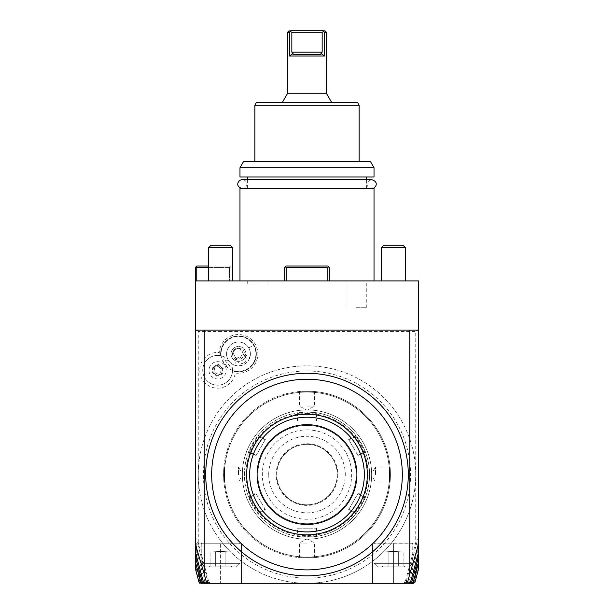 <?xml version="1.0" encoding="UTF-8"?>
<svg xmlns="http://www.w3.org/2000/svg" width="614" height="614" viewBox="0 0 614 614"><rect width="100%" height="100%" fill="white"/><g stroke="black" fill="none" stroke-linecap="round" stroke-linejoin="round"><path stroke-width="0.46" stroke-dasharray="3.07 2.3" d="M374.77 543.083L412.009 543.083L374.77 543.083A0.744 0.744 0 0 0 374.026 543.827A0.744 0.744 0 0 1 374.77 543.083M412.754 543.827A0.744 0.744 0 0 0 412.009 543.083A0.744 0.744 0 0 1 412.754 543.827L412.754 563.337L409.177 566.914L377.602 566.914L409.177 566.914L377.602 566.914L409.177 566.914L412.754 563.337L412.754 543.827L374.026 543.827L412.754 543.827M411.902 582.195L418.71 556.791L418.71 535.822L406.054 582.195L411.902 582.195L411.165 582.793L410.559 581.466L418.71 551.042L418.71 543.083L372.537 543.083L418.71 543.083L372.537 543.083L417.221 543.083L417.221 557.251M410.559 581.466L410.559 583.3L372.537 583.3L413.491 583.3M417.221 564.68L418.71 564.88L418.71 543.083L418.71 551.687L418.71 543.083L417.221 543.083L417.221 564.68L412.577 583.3M418.71 551.042L418.71 556.791M206.665 583.3L410.559 583.3M411.165 582.793L410.467 583.3L410.551 581.934M406.054 582.195L404.519 581.811L404.519 583.3M404.519 581.811L404.68 583.3L405.762 582.402M204.784 583.3L206.127 583.3M199.811 583.3L241.463 583.3L203.441 583.3L202.098 582.195L207.946 582.195L197.462 543.083L198.268 542.638L198.268 331.575L415.732 331.575L415.732 474.568A108.732 108.732 0 0 1 307 583.3A108.732 108.732 0 0 1 198.268 474.568A108.732 108.732 0 0 1 307 365.837A108.732 108.732 0 0 1 415.732 474.568L415.732 542.638L405.24 581.811M208.76 581.811L208.238 582.402L209.32 583.3L209.481 581.811L208.76 581.811L198.268 542.638M409.216 583.3L372.537 583.3L409.216 583.3M204.209 582.801L204.784 581.397L204.784 583.216M204.899 583.3L204.8 581.957M204.784 581.397L195.29 545.953L195.29 543.083L195.336 565.057L196.779 564.68L196.779 543.083L195.29 543.083L241.463 543.083L196.779 543.083L196.779 557.251M195.29 545.953L195.29 551.687L195.29 543.083L195.29 551.042L203.441 581.466L202.835 582.793M196.779 280.936L196.779 267.527L229.544 267.527L229.544 280.936L231.033 280.936L231.033 267.527L229.544 266.039L196.779 266.039L195.29 267.527L195.29 280.936L229.544 280.936L195.29 280.936L195.29 331.575L196.779 330.086L195.29 330.086L418.71 330.086L417.221 330.086L418.71 331.575L418.71 535.822M195.29 551.042L195.29 331.575L196.779 330.086L417.221 330.086L415.732 331.575M195.29 568.334L195.29 564.88M208.691 267.527L229.544 267.527L229.544 280.936L231.033 280.936L231.033 267.527L230.288 266.783L229.544 267.527L230.288 266.783L229.544 266.039L208.691 266.039M195.29 280.936L418.71 280.936L418.71 331.575L417.221 330.086M329.342 280.936L329.342 267.527L329.342 280.936L286.147 280.936L327.853 280.936L286.147 280.936L327.853 280.936L327.853 267.527L328.597 266.783L329.342 267.527L328.597 266.783L327.853 267.527L286.147 267.527L285.403 266.783L286.147 266.039L327.853 266.039L329.342 267.527L329.342 280.936L327.853 280.936L327.853 267.527L328.597 266.783M284.658 280.936L286.147 280.936L286.147 267.527L286.147 280.936L284.658 280.936L286.147 280.936L284.658 280.936L284.658 267.527L284.658 280.936L284.658 267.527L285.403 266.783L284.658 267.527L285.403 266.783L286.147 267.527L327.853 267.527L327.853 280.936M307 280.936L374.026 280.936L307 280.936M257.849 280.936L247.718 280.936L257.849 280.936M356.151 280.936L366.282 280.936L356.151 280.936M232.529 280.936L208.691 280.936L232.529 280.936L208.691 280.936L232.529 280.936L232.529 247.572L230.143 245.186L211.078 245.186L230.143 245.186L211.078 245.186L208.691 247.572L232.529 247.572M405.309 280.936L381.471 280.936L405.309 280.936L381.471 280.936L405.309 280.936L405.309 247.572L402.922 245.186L383.857 245.186L402.922 245.186L383.857 245.186L381.471 247.572L405.309 247.572M196.035 266.783L196.779 267.527M196.779 330.086L198.268 331.575M195.29 535.822L197.462 543.083M195.29 556.791L202.098 582.195M209.481 581.811L209.481 583.3M212.835 528.93A108.732 108.732 0 0 0 415.732 474.568A108.732 108.732 0 0 0 307 365.837A108.732 108.732 0 0 0 212.835 528.93M416.538 543.083L415.732 542.638M418.71 564.88L418.71 568.334M235.377 546.184A101.287 101.287 0 0 0 378.623 546.184A101.287 101.287 0 0 0 378.623 402.945A101.287 101.287 0 0 0 235.377 402.945A101.287 101.287 0 0 0 235.377 546.184M418.71 330.086L195.29 330.086M418.71 545.953L409.216 581.397L409.791 582.801M409.216 581.397L409.216 583.216M409.2 581.957L409.101 583.3M418.664 565.057L414.066 582.195L414.995 582.195M414.066 582.195L412.631 583.3L412.577 581.811M412.631 581.811L413.368 582.724M374.026 563.337L374.026 543.827L374.026 563.337L412.754 563.337L374.026 563.337L377.602 566.914L374.026 563.337L412.754 563.337L374.026 563.337M387.687 566.914L399.092 566.914L381.985 566.914L387.687 566.914L388.132 566.139L403.897 566.139L382.883 566.139L403.897 566.139L382.883 566.139L388.132 566.139L387.687 566.914L404.795 566.914L399.092 566.914L398.647 566.139L399.092 566.914L381.985 566.914L382.883 566.139L382.883 552.017L398.647 552.017L398.647 566.139L398.647 552.017L393.305 551.426L403.897 552.017L388.132 552.017L388.132 566.139L388.132 552.017L393.344 551.426L382.883 552.017L393.305 551.426L382.883 552.017L398.647 552.017L398.647 566.139L399.092 566.914L404.795 566.914L403.897 566.139L403.897 552.017L393.436 551.426L403.897 552.017L403.897 566.139L404.795 566.914L399.092 566.914L398.647 566.139L398.647 552.017L388.132 552.017L388.132 566.139L387.687 566.914L388.132 566.139L388.132 552.017L393.344 551.426L382.883 552.017L382.883 566.139L381.985 566.914L387.687 566.914M307 531.916A57.348 57.348 0 0 1 249.652 474.568A57.348 57.348 0 0 1 307 417.221A57.348 57.348 0 0 1 364.348 474.568A57.348 57.348 0 0 1 307 531.916M308.328 417.236L309.978 417.297M309.625 417.282L308.151 417.236M235.3 373.02A19.364 19.364 0 0 0 257.673 356.519A19.364 19.364 0 0 0 240.496 334.661A19.364 19.364 0 0 0 219.175 352.497A17.875 17.875 0 0 0 199.865 368.369A17.875 17.875 0 0 0 215.307 388.025A17.875 17.875 0 0 0 235.3 373.02L233.988 371.217A17.875 17.875 0 0 0 256.115 356.841A17.875 17.875 0 0 0 239.813 336.096A17.875 17.875 0 0 0 220.61 354.194L220.702 355.729A17.875 17.875 0 0 1 239.299 336.065A17.875 17.875 0 0 1 256.023 357.348A17.875 17.875 0 0 1 232.522 370.772A14.897 14.897 0 0 1 216.289 385.139A14.897 14.897 0 0 1 202.904 368.093A14.897 14.897 0 0 1 220.702 355.729M219.175 352.497L220.61 354.194M232.522 370.772L233.988 371.217M223.389 362.636A17.43 17.43 0 0 1 229.766 338.821A17.43 17.43 0 0 1 253.582 345.198A17.43 17.43 0 0 1 247.196 369.014A17.43 17.43 0 0 1 223.389 362.636L224.133 356.903A14.659 14.659 0 0 0 232.192 367.157L227.165 366.596L223.673 362.467M225.683 367.172A8.642 8.642 0 0 1 220.756 378.354A8.642 8.642 0 0 1 209.574 373.435A8.642 8.642 0 0 1 214.501 362.252A8.642 8.642 0 0 1 225.683 367.172M244.441 353.917L249.775 357.716A11.919 11.919 0 0 0 248.8 347.961L248.8 347.961A11.919 11.919 0 0 1 244.441 364.24A11.919 11.919 0 0 1 228.162 359.873L228.162 359.873A11.919 11.919 0 0 0 236.129 365.599L235.507 359.075A5.956 5.956 0 0 1 239.521 348.054A5.956 5.956 0 0 1 244.441 353.917L235.507 359.075M228.162 359.873A11.919 11.919 0 0 1 232.529 343.602A11.919 11.919 0 0 1 248.8 347.961A11.919 11.919 0 0 0 232.529 343.602A11.919 11.919 0 0 0 228.162 359.873L225.791 361.247M224.133 356.903A14.897 14.897 0 0 0 203.127 366.903A14.897 14.897 0 0 0 217.502 385.201A14.897 14.897 0 0 0 232.192 367.157A14.897 14.897 0 0 1 221.9 384.571A14.897 14.897 0 0 1 207.524 359.359A14.897 14.897 0 0 1 224.11 356.887M218.538 364.401L223.197 368.139L222.283 374.041L216.719 376.205L212.068 372.468L212.974 366.566L218.538 364.401L218.438 365.084L222.552 368.392L221.746 373.611L216.826 375.522L212.705 372.214L213.511 366.995L218.438 365.084L218.223 366.481L221.232 368.907L220.641 372.721L217.041 374.126L214.025 371.7L214.616 367.886L218.223 366.481M223.197 368.139L222.552 368.392L221.746 373.611L220.641 372.721M212.974 366.566L214.616 367.886M212.068 372.468L212.705 372.214L213.511 366.995L218.438 365.084L222.552 368.392L221.232 368.907M216.719 376.205L216.826 375.522L212.705 372.214L214.025 371.7M222.283 374.041L221.746 373.611L216.826 375.522L217.041 374.126M249.775 357.716C247.189 363.749 242.645 366.374 236.129 365.599M243.658 362.882A4.467 3.162 -30 0 0 245.953 357.916A4.467 3.162 -30 0 0 240.496 357.409A4.467 3.162 -30 0 0 238.209 362.383A4.467 3.162 -30 0 0 243.658 362.882M239.882 348.629A4.467 3.162 -30 0 0 235.761 349.205A4.467 3.162 -30 0 0 233.205 352.482C234.387 349.389 236.613 348.107 239.882 348.629L242.353 351.684C243.796 355.168 243.436 357.525 241.271 358.745C239.13 360.011 236.912 359.144 234.617 356.151L238.209 362.383M245.953 357.916L242.353 351.684M232.031 357.64A7.445 7.445 0 0 1 234.763 347.47A7.445 7.445 0 0 1 244.932 350.195A7.445 7.445 0 0 1 242.208 360.372A7.445 7.445 0 0 1 232.031 357.64A7.445 7.445 0 0 1 234.763 347.47A7.445 7.445 0 0 1 244.932 350.195A7.445 7.445 0 0 1 242.208 360.372A7.445 7.445 0 0 1 232.031 357.64M234.617 356.151L233.205 352.482M307 578.142A103.574 103.574 0 0 0 408.471 453.823A103.574 103.574 0 0 0 266.353 379.298A103.574 103.574 0 0 0 307 578.142M307 409.922A64.647 64.647 0 0 0 242.353 474.568A64.647 64.647 0 0 0 307 539.207A64.647 64.647 0 0 0 371.647 474.568A64.647 64.647 0 0 0 307 409.922A64.647 64.647 0 0 0 242.353 474.568A64.647 64.647 0 0 0 307 539.207A64.647 64.647 0 0 0 371.647 474.568A64.647 64.647 0 0 0 307 409.922L306.01 409.929L307 409.922M307 557.082A82.514 82.514 0 0 1 224.486 474.568A82.514 82.514 0 0 1 307 392.047A82.514 82.514 0 0 1 389.514 474.568A82.514 82.514 0 0 1 307 557.082A82.514 82.514 0 0 1 224.486 474.568A82.514 82.514 0 0 1 307 392.047A82.514 82.514 0 0 1 389.514 474.568A82.514 82.514 0 0 1 307 557.082M307 557.98A83.412 83.412 0 0 1 223.588 474.568A83.412 83.412 0 0 1 307 391.156C296.539 391.586 296.539 391.586 307 391.156C296.539 391.586 296.539 391.586 307 391.156L307 391.156C317.461 391.586 317.461 391.586 307 391.156C317.461 391.586 317.461 391.586 307 391.156A83.412 83.412 0 0 1 390.412 474.568A83.412 83.412 0 0 1 307 557.98L307 557.98C296.539 557.55 296.539 557.55 307 557.98C296.539 557.55 296.539 557.55 307 557.98L307 557.98A83.412 83.412 0 0 1 223.588 474.568A83.412 83.412 0 0 1 307 391.156A83.412 83.412 0 0 1 390.412 474.568A83.412 83.412 0 0 1 307 557.98C317.461 557.55 317.461 557.55 307 557.98C317.461 557.55 317.461 557.55 307 557.98L307 557.382C316.609 556.959 316.609 556.959 307 557.382C316.609 556.959 316.609 556.959 307 557.382C297.391 556.959 297.391 556.959 307 557.382C297.391 556.959 297.391 556.959 307 557.382L307 557.98M223.588 474.568C224.018 464.107 224.018 464.107 223.588 474.568C224.018 464.107 224.018 464.107 223.588 474.568C224.018 485.022 224.018 485.022 223.588 474.568C224.018 485.022 224.018 485.022 223.588 474.568L224.187 474.568C224.609 464.959 224.609 464.959 224.187 474.568C224.609 464.959 224.609 464.959 224.187 474.568C224.609 484.177 224.609 484.177 224.187 474.568C224.609 484.177 224.609 484.177 224.187 474.568L223.588 474.568M307 391.755C297.391 392.177 297.391 392.177 307 391.755C297.391 392.177 297.391 392.177 307 391.755C316.609 392.177 316.609 392.177 307 391.755C316.609 392.177 316.609 392.177 307 391.755L307 391.156L307 391.755M390.412 474.568C389.982 464.107 389.982 464.107 390.412 474.568C389.982 464.107 389.982 464.107 390.412 474.568C389.982 485.022 389.982 485.022 390.412 474.568C389.982 485.022 389.982 485.022 390.412 474.568L389.813 474.568C389.391 464.959 389.391 464.959 389.813 474.568C389.391 464.959 389.391 464.959 389.813 474.568C389.391 484.177 389.391 484.177 389.813 474.568C389.391 484.177 389.391 484.177 389.813 474.568L390.412 474.568M307 523.719A49.151 49.151 0 0 0 356.151 474.568A49.151 49.151 0 0 0 307 425.418A49.151 49.151 0 0 0 257.849 474.568A49.151 49.151 0 0 0 307 523.719A49.151 49.151 0 0 0 356.151 474.568A49.151 49.151 0 0 0 307 425.418A49.151 49.151 0 0 0 257.849 474.568A49.151 49.151 0 0 0 307 523.719M307 413.498A61.07 61.07 0 0 1 368.07 474.568A61.07 61.07 0 0 1 307 535.638A61.07 61.07 0 0 1 245.93 474.568A61.07 61.07 0 0 1 307 413.498M307 412.009A62.559 62.559 0 0 1 369.559 474.568A62.559 62.559 0 0 1 307 537.127L316.624 536.383A62.559 62.559 0 0 0 355.721 513.811C356.074 514.808 366.381 496.956 365.345 497.14A62.559 62.559 0 0 0 365.507 452.426A62.559 62.559 0 0 0 365.345 451.996C366.389 452.203 356.089 434.344 355.721 435.326A62.559 62.559 0 0 0 317.077 412.823A62.559 62.559 0 0 0 316.624 412.754L307 412.009L297.376 412.754A62.559 62.559 0 0 0 296.923 412.823A62.559 62.559 0 0 0 258.279 435.326C257.926 434.321 247.619 452.173 248.655 451.996L248.655 451.996A62.559 62.559 0 0 0 248.493 452.426A62.559 62.559 0 0 0 248.493 496.711A62.559 62.559 0 0 0 248.655 497.14C247.611 496.933 257.911 514.793 258.279 513.811A62.559 62.559 0 0 0 296.923 536.306A62.559 62.559 0 0 0 297.376 536.383L307 537.127A62.559 62.559 0 0 1 244.441 474.568A62.559 62.559 0 0 1 307 412.009L307 412.608L298.066 413.345L298.066 420.943L315.934 420.943L315.934 413.345L307 412.608M315.934 413.345L316.624 412.754L315.934 413.345L316.624 412.754L315.934 413.345L315.934 420.943L316.563 420.943L316.624 412.754L317.077 412.823M354.002 437.107L353.825 436.493L355.721 435.326L355.552 436.216L355.721 435.326L355.552 436.216L348.967 440.015L357.908 455.496L364.493 451.697C365.491 451.827 355.959 435.303 355.552 436.216L348.967 440.015L348.66 439.478L358.215 456.033L365.345 451.996L364.493 451.697L365.345 451.996L364.493 451.697L357.908 455.496L358.215 456.033M362.943 496.549L363.381 496.081L365.345 497.14L364.493 497.44L365.345 497.14L364.493 497.44L357.908 493.641L348.967 509.121L355.552 512.92C355.951 513.834 365.483 497.317 364.493 497.44L357.908 493.641L358.215 493.096L348.66 509.658L355.721 513.811L355.552 512.92L355.721 513.811L355.552 512.92L348.967 509.121L348.66 509.658M315.934 534.003L316.555 534.157L316.624 536.383L315.934 535.792L316.624 536.383L315.934 535.792L315.934 528.186L298.066 528.186L298.066 535.792L307 536.529L315.934 535.792L315.934 528.186L316.563 528.186L297.437 528.186L297.376 536.383L298.066 535.792L298.066 534.003L297.445 534.157A60.349 60.349 0 0 1 260.175 512.636L259.998 512.022L265.033 509.121L256.092 493.641L249.507 497.44C248.509 497.309 258.041 513.834 258.448 512.92L259.998 512.022M316.563 528.186L316.555 534.157A60.349 60.349 0 0 0 353.825 512.636L354.002 512.022M358.215 493.096L363.381 496.081A60.349 60.349 0 0 0 363.381 453.048L362.943 452.587M348.66 439.478L353.825 436.493A60.349 60.349 0 0 0 316.555 414.98L315.934 415.133M258.279 513.811L258.448 512.92L258.279 513.811L258.448 512.92L258.279 513.811L265.34 509.658L255.785 493.096L250.619 496.081A60.349 60.349 0 0 1 250.619 453.048L255.785 456.033L265.34 439.478L258.279 435.326L258.448 436.216C258.049 435.295 248.517 451.812 249.507 451.697L256.092 455.496L249.507 451.697L248.655 451.996L249.507 451.697L248.655 451.996L250.619 453.048L251.057 452.587M298.066 415.133L298.066 413.345L297.376 412.754L298.066 413.345L297.376 412.754L298.066 413.345L297.376 412.754L297.445 414.98L298.066 415.133L298.066 420.943L297.437 420.943L316.563 420.943M251.057 496.549L250.619 496.081L248.655 497.14L249.507 497.44L248.655 497.14L249.507 497.44L256.092 493.641L255.785 493.096M298.066 535.792L296.923 536.306M307 429.884A44.684 44.684 0 0 1 351.684 474.568A44.684 44.684 0 0 1 307 519.252A44.684 44.684 0 0 1 262.316 474.568A44.684 44.684 0 0 1 307 429.884M259.998 437.107L265.033 440.015L259.998 437.107L260.175 436.493A60.349 60.349 0 0 1 297.445 414.98L297.437 420.943M258.448 436.216L258.571 434.965M265.34 439.478L255.785 456.033M258.448 512.92L265.033 509.121L265.34 509.658M297.437 528.186L298.066 528.186L298.066 534.003M307 504.8A30.239 30.239 0 0 1 276.76 474.568A30.239 30.239 0 0 1 307 444.329A30.239 30.239 0 0 1 337.239 474.568A30.239 30.239 0 0 1 307 504.8A30.239 30.239 0 0 1 276.76 474.568A30.239 30.239 0 0 1 307 444.329A30.239 30.239 0 0 1 337.239 474.568A30.239 30.239 0 0 1 307 504.8M268.717 474.568A38.283 38.283 0 0 1 307 436.285A38.283 38.283 0 0 1 345.283 474.568A38.283 38.283 0 0 1 307 512.844A38.283 38.283 0 0 1 268.717 474.568M307 543.083L299.555 543.083L307 543.083M307 539.207L307.99 539.207L307 539.207M375.515 474.568L375.515 467.124L375.515 474.568M371.647 474.568L371.639 473.578L371.647 474.568M307 406.054L314.445 406.054L307 406.054M238.485 474.568L238.485 467.124L238.485 474.568M242.353 474.568L242.361 473.578L242.353 474.568M203.441 581.466L203.441 583.3M203.449 581.926L203.549 583.3M199.819 582.824L201.338 583.277L200.632 582.724L201.423 581.811L201.423 583.3M201.369 581.811L196.779 564.68M201.338 583.277L201.423 581.811M199.005 582.195L200.632 582.724M199.934 582.195L195.336 565.057M239.23 543.083L201.991 543.083L239.23 543.083A0.744 0.744 0 0 1 239.974 543.827A0.744 0.744 0 0 0 239.23 543.083M201.246 543.827A0.744 0.744 0 0 1 201.991 543.083A0.744 0.744 0 0 0 201.246 543.827L239.974 543.827L239.974 563.337L236.398 566.914L204.823 566.914L236.398 566.914L204.823 566.914L236.398 566.914L239.974 563.337L239.974 543.827L201.246 543.827L239.974 543.827L201.246 543.827L201.246 563.337L239.974 563.337L201.246 563.337L204.823 566.914L201.246 563.337L201.246 543.827M214.908 566.914L226.313 566.914L209.205 566.914L214.908 566.914L215.353 566.139L231.117 566.139L210.103 566.139L231.117 566.139L210.103 566.139L215.353 566.139L214.908 566.914L232.015 566.914L226.313 566.914L225.868 566.139L226.313 566.914L209.205 566.914L210.103 566.139L210.103 552.017L225.868 552.017L225.868 566.139L225.868 552.017L220.526 551.426L231.117 552.017L215.353 552.017L215.353 566.139L215.353 552.017L220.564 551.426L210.103 552.017L220.526 551.426L210.103 552.017L225.868 552.017L225.868 566.139L226.313 566.914L232.015 566.914L231.117 566.139L231.117 552.017L220.656 551.426L231.117 552.017L231.117 566.139L232.015 566.914L226.313 566.914L225.868 566.139L225.868 552.017L215.353 552.017L215.353 566.139L214.908 566.914L215.353 566.139L215.353 552.017L220.564 551.426L210.103 552.017L210.103 566.139L209.205 566.914L214.908 566.914M220.61 543.083L241.463 543.083L220.61 543.083L220.61 583.3L220.61 543.083M201.246 563.337L239.974 563.337L201.246 563.337M327.853 267.527L286.147 267.527L286.147 280.936M286.147 267.527L285.403 266.783L286.147 266.039L285.403 266.783M327.853 266.039L286.147 266.039L327.853 266.039M374.026 188.582L239.974 188.582M307 188.582L366.581 188.582L307 188.582M374.026 176.97L239.974 176.97M374.026 167.729L239.974 167.729M370.587 161.774L243.413 161.774M254.871 161.774L359.129 161.774L254.871 161.774M254.871 105.171L359.129 105.171M256.591 102.193L357.409 102.193M282.478 102.193L331.522 102.193L282.478 102.193M326.364 93.259L287.636 93.259M293.17 54.531L320.83 54.531L293.17 54.531L320.83 54.531L321.007 53.502L324.614 56.02L289.386 56.02L292.993 53.502L291.842 52.152L291.842 32.189L322.158 32.189L322.158 52.152L291.842 52.152M291.842 32.189L290.192 31.59L289.386 32.189L289.386 56.02M324.983 32.189L326.088 32.189M321.007 53.502L322.158 52.152M322.158 32.189L323.808 31.59L324.614 32.189M323.808 31.59L323.248 30.7L306.785 30.7M290.192 31.59L290.752 30.7L290.061 30.7M323.248 30.7C325.412 30.7 325.412 30.7 323.248 30.7M257.849 283.914L247.718 283.914L257.849 283.914M356.151 307.744L366.282 307.744L356.151 307.744M208.691 280.936L208.691 247.572M381.471 280.936L381.471 247.572M371.647 188.582L242.353 188.582L371.647 188.582C368.27 188.736 363.12 182.55 371.647 179.649L242.353 179.649C246.068 179.457 250.55 186.219 242.353 188.582M393.39 543.083L393.39 583.3L393.39 543.083M248.8 347.961L253.582 345.198M307 537.127L307 536.529M307 443.738A30.83 30.83 0 0 1 337.83 474.568A30.83 30.83 0 0 1 307 505.399A30.83 30.83 0 0 1 276.17 474.568A30.83 30.83 0 0 1 307 443.738M372.537 543.083L372.537 583.3L372.537 543.083M298.895 391.548L299.555 392.146L299.555 406.054L306.01 409.929M315.105 391.548L314.445 392.146L314.445 406.054L307.99 409.929M355.552 512.92L355.429 514.171M365.345 497.14L364.493 497.44M364.493 451.697L365.507 452.426M355.721 435.326L355.552 436.216M249.507 497.44L248.493 496.711M248.655 451.996L248.493 452.426M297.376 412.754L296.923 412.823M315.105 557.581L314.445 556.99L314.445 543.083L307.99 539.207M298.895 557.581L299.555 556.99L299.555 543.083L306.01 539.207M390.02 466.463L389.422 467.124L375.515 467.124L371.639 473.578M390.02 482.665L389.422 482.013L375.515 482.013L371.639 475.558M223.98 466.463L224.578 467.124L238.485 467.124L242.361 473.578M223.98 482.665L224.578 482.013L238.485 482.013L242.361 475.558M241.463 543.083L241.463 583.3L241.463 543.083M247.419 179.649L247.419 188.582M366.581 188.582L366.581 179.649M247.718 283.914L247.718 280.936M267.973 283.914L267.973 280.936M346.027 307.744L346.027 280.936M366.282 307.744L366.282 280.936"/><path stroke-width="0.92" d="M412.631 583.3L201.423 583.3M206.127 583.3L206.665 583.3M203.533 583.3L204.784 583.216M413.491 583.3L414.995 582.195L418.71 568.334L418.71 561.887L417.221 561.68L417.221 557.251M204.899 583.3L203.464 582.195L195.29 551.687L195.29 568.334L199.005 582.195L199.819 582.824M204.224 574.067L195.29 543.851L195.29 330.086L204.224 330.086L204.224 574.067L206.304 581.811L207.847 581.811L207.709 583.3L206.365 582.195L203.464 582.195M195.29 543.851L195.29 551.687M208.691 267.527L196.779 267.527L196.035 266.783L195.29 267.527L195.29 330.086M195.29 280.936L418.71 280.936L418.71 561.887M196.779 267.527L196.779 280.936M196.035 266.783L196.779 266.039L208.691 266.039M204.224 330.086L409.776 330.086L409.776 574.067L418.71 543.851M409.776 330.086L418.71 330.086M207.847 581.811L207.847 583.3M406.153 581.811L407.696 581.811L406.291 583.3L406.153 581.811L406.153 583.3M409.776 574.067L407.696 581.811M206.365 582.195L206.304 581.811M418.71 551.687L410.536 582.195L407.635 582.195M410.536 582.195L409.101 583.3M411.756 581.811L411.833 583.3L412.562 582.717L411.756 581.811L411.756 583.3M411.833 581.811L417.221 561.68M414.066 582.195L412.562 582.717M413.268 582.195L418.641 562.125M378.623 402.945A101.287 101.287 0 0 0 235.377 402.945A101.287 101.287 0 0 0 235.377 546.184A101.287 101.287 0 0 0 378.623 546.184A101.287 101.287 0 0 0 378.623 402.945M239.59 541.97A95.323 95.323 0 0 0 374.41 541.97A95.323 95.323 0 0 0 374.41 407.159A95.323 95.323 0 0 0 239.59 407.159A95.323 95.323 0 0 0 239.59 541.97M307 414.243A60.325 60.325 0 0 1 367.325 474.568A60.325 60.325 0 0 1 307 534.894A60.325 60.325 0 0 1 246.674 474.568A60.325 60.325 0 0 1 307 414.243M308.151 417.236L307.767 417.228M307.391 417.221L307 417.221M308.328 417.236A57.348 57.348 0 0 0 249.66 473.901A57.348 57.348 0 0 0 307 531.916A57.348 57.348 0 0 0 364.34 475.228A57.348 57.348 0 0 0 308.328 417.236L308.65 417.244M307 424.673A49.895 49.895 0 0 0 257.105 474.568A49.895 49.895 0 0 0 307 524.463A49.895 49.895 0 0 0 356.895 474.568A49.895 49.895 0 0 0 307 424.673M202.244 583.3L202.244 581.811L202.144 583.277C199.327 582.655 199.066 582.655 201.338 583.277M202.244 581.811L201.438 582.717L202.144 583.277M196.779 557.251L196.779 561.68L195.359 562.125L200.732 582.195L199.934 582.195M200.732 582.195L201.438 582.717M196.779 561.68L202.167 581.811M286.147 280.936L286.147 267.527L327.853 267.527L328.597 266.783L329.342 267.527L329.342 280.936M327.853 267.527L327.853 280.936M284.658 280.936L284.658 267.527L285.403 266.783L286.147 267.527M285.403 266.783L286.147 266.039L327.853 266.039L328.597 266.783M239.974 280.936L239.974 188.582L374.026 188.582L374.026 280.936M239.974 176.97L374.026 176.97L374.026 167.729L239.974 167.729L239.974 176.97M239.974 167.729L243.413 161.774L370.587 161.774L374.026 167.729M359.129 161.774L359.129 105.171L254.871 105.171L254.871 161.774M359.129 105.171L357.409 102.193L256.591 102.193L254.871 105.171M287.636 93.259L287.636 32.189L289.386 32.189L289.386 56.02L292.993 53.502L293.17 54.531L291.842 52.152L291.842 32.189L322.158 32.189L323.808 31.59L324.614 32.189L324.614 56.02L324.614 32.189L326.364 32.189L326.364 93.259L287.636 93.259L282.478 102.193M326.364 93.259L331.522 102.193M291.842 32.189L290.192 31.59L289.033 32.189M306.785 30.7L290.752 30.7C288.588 30.7 288.588 30.7 290.752 30.7C288.588 30.7 288.588 30.7 290.752 30.7L323.248 30.7C325.412 30.7 325.412 30.7 323.248 30.7L323.808 31.59M290.192 31.59L290.752 30.7M289.386 56.02L324.614 56.02L321.007 53.502L320.83 54.531L293.17 54.531M322.158 32.189L322.158 52.152L321.007 53.502M381.471 280.936L381.471 247.572L405.309 247.572L405.309 280.936M381.471 247.572L383.857 245.186L402.922 245.186L405.309 247.572M208.691 280.936L208.691 247.572L232.529 247.572L232.529 280.936M208.691 247.572L211.078 245.186L230.143 245.186L232.529 247.572M371.647 188.582C375.354 188.782 379.843 182.013 371.647 179.649L242.353 179.649C238.593 179.449 234.21 186.295 242.353 188.582M291.842 52.152L322.158 52.152M199.811 582.816L199.811 583.3M247.419 176.97L247.419 179.649M366.581 179.649L366.581 176.97M287.636 32.189L289.125 30.7M326.364 32.189L324.875 30.7"/></g></svg>
